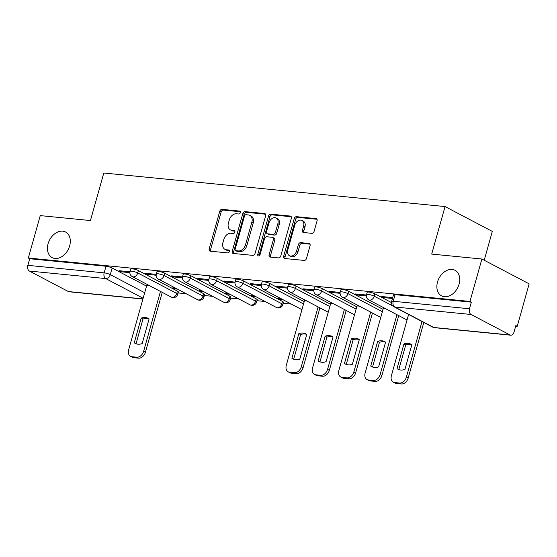 <?xml version="1.0" encoding="UTF-8"?>
<svg xmlns="http://www.w3.org/2000/svg" width="557" height="557" viewBox="0 0 557 557"><rect width="100%" height="100%" fill="white"/><g stroke="black" fill="none" stroke-linecap="round" stroke-linejoin="round"><path stroke-width="0.84" d="M240.311 212.656A1.553 1.121 -62.3 0 0 239.872 211.166A1.553 1.121 -62.3 0 0 239.566 211.075L221.999 209.348A2.214 1.601 -62.3 0 0 219.757 211.277L209.174 248.93A2.214 1.601 -62.3 0 0 209.794 251.054A2.214 1.601 -62.3 0 0 210.24 251.186L227.806 252.913A1.553 1.121 -62.3 0 0 229.373 251.562A1.553 1.121 -62.3 0 0 228.941 250.079A1.553 1.121 -62.3 0 0 228.628 249.982L226.358 249.759A7.088 5.131 -62.3 0 1 224.937 249.341A7.088 5.131 -62.3 0 1 222.946 242.546L223.83 239.406A7.088 5.131 -62.3 0 1 231.002 233.237L233.272 233.46A1.553 1.121 -62.3 0 0 234.845 232.109A1.553 1.121 -62.3 0 0 234.406 230.619A1.553 1.121 -62.3 0 0 234.1 230.528L231.823 230.306A7.088 5.131 -62.3 0 1 230.403 229.888A7.088 5.131 -62.3 0 1 228.412 223.092L229.296 219.952A7.088 5.131 -62.3 0 1 236.467 213.777L238.744 214.006A1.553 1.121 -62.3 0 0 240.311 212.656M437.517 282.037A14.447 10.458 -62.3 0 0 441.576 295.878A14.447 10.458 -62.3 0 0 459.079 284.154A14.447 10.458 -62.3 0 0 455.02 270.312A14.447 10.458 -62.3 0 0 437.517 282.037M48.09 243.757A14.447 10.458 -62.3 0 0 52.149 257.599A14.447 10.458 -62.3 0 0 69.653 245.874A14.447 10.458 -62.3 0 0 65.594 232.025A14.447 10.458 -62.3 0 0 48.09 243.757M311.843 233.334A2.214 1.601 -62.3 0 0 314.085 231.406L317.058 220.844A2.214 1.601 -62.3 0 0 316.432 218.72A2.214 1.601 -62.3 0 0 315.993 218.588L296.484 216.673A2.214 1.601 -62.3 0 0 294.242 218.602L283.652 256.255A2.214 1.601 -62.3 0 0 284.279 258.378A2.214 1.601 -62.3 0 0 284.724 258.511L304.233 260.425A2.214 1.601 -62.3 0 0 306.468 258.497L310.061 245.734A2.214 1.601 -62.3 0 0 309.434 243.611A2.214 1.601 -62.3 0 0 308.996 243.479L300.641 242.657A2.214 1.601 -62.3 0 0 298.406 244.593L296.623 250.915A5.925 4.289 -62.3 0 1 289.445 255.726A5.925 4.289 -62.3 0 1 287.781 250.051L294.744 225.258A5.925 4.289 -62.3 0 1 301.929 220.447A5.925 4.289 -62.3 0 1 303.593 226.128L302.43 230.257A2.214 1.601 -62.3 0 0 303.05 232.38A2.214 1.601 -62.3 0 0 303.495 232.513L311.843 233.334M28.33 258.016L40.25 215.608L90.443 220.544L103.804 173.018L445.057 206.563L431.703 254.089L481.896 259.019L469.976 301.434L28.33 258.016L29.709 258.74L27.85 265.348L104.152 272.853A4.512 0.877 15.7 0 1 110.279 274.629L144.688 292.717M265.64 215.789A2.214 1.601 -62.3 0 0 265.014 213.665A2.214 1.601 -62.3 0 0 264.575 213.533L245.066 211.618A2.214 1.601 -62.3 0 0 242.824 213.547L232.234 251.2A2.214 1.601 -62.3 0 0 232.861 253.324A2.214 1.601 -62.3 0 0 233.299 253.456L252.808 255.371A2.214 1.601 -62.3 0 0 255.05 253.442L265.64 215.789M270.772 214.146L290.281 216.06A2.214 1.601 -62.3 0 1 290.726 216.193A2.214 1.601 -62.3 0 1 291.346 218.316L280.763 255.969A2.214 1.601 -62.3 0 1 278.521 257.898L270.173 257.076A2.214 1.601 -62.3 0 1 269.727 256.944A2.214 1.601 -62.3 0 1 269.108 254.821L273.396 239.552A2.214 1.601 -62.3 0 0 272.777 237.428A2.214 1.601 -62.3 0 0 272.331 237.296L266.796 236.753A2.214 1.601 -62.3 0 0 264.554 238.681L260.084 254.584A1.553 1.121 -62.3 0 1 258.204 255.837A1.553 1.121 -62.3 0 1 257.773 254.354L268.53 216.074A2.214 1.601 -62.3 0 1 270.772 214.146L272.15 214.87L291.255 216.743M481.896 259.019L529.15 283.861L517.23 326.277L515.691 326.123M178.108 292.94L186.212 293.734M204.384 295.523L212.489 296.317M230.661 298.106L238.765 298.9M256.937 300.689L265.041 301.483M283.214 303.273L291.318 304.066M484.207 260.237L492.311 231.406L445.057 206.563M469.976 301.434L471.354 302.159L469.495 308.766A4.512 2.987 95.6 0 0 471.055 314.475L510.038 334.973A4.512 2.987 95.6 0 0 510.797 335.203A4.512 2.987 95.6 0 0 513.993 332.16L515.852 325.553L517.23 326.277M29.709 258.74L106.011 266.246A4.512 0.877 15.7 0 1 112.131 268.021L146.547 286.117M142.912 299.039L69.152 291.784A4.512 2.987 -84.4 0 1 68.393 291.555L29.41 271.064A4.512 2.987 -84.4 0 1 27.85 265.348M156.225 274.357L145.286 273.285L147.347 274.371L147.591 273.508M175.33 288.018L172.837 287.767L174.905 288.853L175.149 287.997M182.501 276.94L171.563 275.868L173.624 276.954L173.868 276.091M201.606 290.594L199.114 290.35L201.181 291.436L201.425 290.58M208.778 279.523L197.839 278.451L199.9 279.537L200.144 278.674M227.883 293.177L225.39 292.933L227.458 294.019L227.702 293.163M235.054 282.107L224.116 281.034L226.177 282.12L226.421 281.257M254.159 295.76L251.667 295.516L253.734 296.603L253.978 295.746M261.33 284.69L250.392 283.617L252.453 284.704L252.697 283.84M280.436 298.343L277.943 298.099L280.011 299.186L280.255 298.329M287.607 287.273L276.669 286.201L278.73 287.287L278.973 286.423M306.712 300.926L304.435 300.794M313.883 289.856L302.945 288.784L305.006 289.87L305.25 289.006M332.989 303.509L330.712 303.377M340.16 292.439L329.215 291.367L331.283 292.453L331.526 291.59M359.265 306.092L356.988 305.96M366.436 295.022L355.491 293.95L357.559 295.036L357.803 294.173M385.541 308.675L383.265 308.543M392.692 297.605L381.768 296.533L383.836 297.619L384.079 296.756M374.896 293.852L374.241 296.199A4.512 0.877 15.7 0 0 369.521 294.632A4.512 0.877 15.7 0 0 366.527 294.646L367.181 292.3A4.512 0.877 -164.3 0 1 370.175 292.293A4.512 0.877 -164.3 0 1 374.896 293.852L391.439 302.548M348.619 291.269L347.965 293.616A4.512 0.877 15.7 0 0 343.244 292.049A4.512 0.877 15.7 0 0 340.25 292.063L340.905 289.717A4.512 0.877 -164.3 0 1 343.899 289.71A4.512 0.877 -164.3 0 1 348.619 291.269L383.035 309.358M322.343 288.686L321.688 291.033A4.512 0.877 15.7 0 0 316.968 289.466A4.512 0.877 15.7 0 0 313.974 289.48L314.628 287.134A4.512 0.877 -164.3 0 1 317.622 287.127A4.512 0.877 -164.3 0 1 322.343 288.686L356.759 306.775M296.066 286.103L295.412 288.449A4.512 0.877 15.7 0 0 290.691 286.883A4.512 0.877 15.7 0 0 287.697 286.897L288.352 284.55A4.512 0.877 -164.3 0 1 291.346 284.543A4.512 0.877 -164.3 0 1 296.066 286.103L330.482 304.192M269.79 283.52L269.135 285.866A4.512 0.877 15.7 0 0 264.415 284.307A4.512 0.877 15.7 0 0 261.421 284.314L262.075 281.967A4.512 0.877 -164.3 0 1 265.069 281.96A4.512 0.877 -164.3 0 1 269.79 283.52L304.206 301.609M243.513 280.937L242.859 283.283A4.512 0.877 15.7 0 0 238.138 281.724A4.512 0.877 15.7 0 0 235.145 281.731L235.799 279.384A4.512 0.877 -164.3 0 1 238.8 279.377A4.512 0.877 -164.3 0 1 243.513 280.937L282.503 301.434L281.842 303.781A4.512 0.877 15.7 0 1 282.824 304.672L283.478 302.326A4.512 0.877 -164.3 0 0 282.503 301.434M217.237 278.354L216.582 280.7A4.512 0.877 15.7 0 0 211.862 279.141A4.512 0.877 15.7 0 0 208.868 279.148L209.523 276.801A4.512 0.877 -164.3 0 1 212.523 276.794A4.512 0.877 -164.3 0 1 217.237 278.354L256.227 298.851L255.566 301.198A4.512 0.877 15.7 0 1 256.547 302.089L257.202 299.743A4.512 0.877 -164.3 0 0 256.227 298.851M190.96 275.771L190.306 278.117A4.512 0.877 15.7 0 0 185.585 276.557A4.512 0.877 15.7 0 0 182.592 276.564L183.246 274.218A4.512 0.877 -164.3 0 1 186.247 274.211A4.512 0.877 -164.3 0 1 190.96 275.771L229.95 296.268L229.289 298.615A4.512 0.877 15.7 0 1 230.271 299.506L230.925 297.16A4.512 0.877 -164.3 0 0 229.95 296.268M164.684 273.188L164.03 275.534A4.512 0.877 15.7 0 0 159.309 273.974A4.512 0.877 15.7 0 0 156.315 273.981L156.97 271.635A4.512 0.877 -164.3 0 1 159.97 271.628A4.512 0.877 -164.3 0 1 164.684 273.188L203.674 293.685L203.013 296.032A4.512 0.877 15.7 0 1 203.994 296.923L204.649 294.576A4.512 0.877 -164.3 0 0 203.674 293.685M138.408 270.605L137.753 272.951A4.512 0.877 15.7 0 0 133.032 271.391A4.512 0.877 15.7 0 0 130.039 271.398L130.693 269.052A4.512 0.877 -164.3 0 1 133.694 269.045A4.512 0.877 -164.3 0 1 138.408 270.605L177.398 291.102L176.736 293.448A4.512 0.877 15.7 0 1 177.718 294.34L178.372 291.993A4.512 0.877 -164.3 0 0 177.398 291.102M129.948 271.774L119.01 270.702L121.071 271.788L121.315 270.925M149.053 285.435L146.776 285.295M174.905 288.853L177.398 289.104M201.181 291.436L203.674 291.687M227.458 294.019L229.95 294.263M253.734 296.603L256.227 296.846M280.011 299.186L282.503 299.429M121.071 271.788L129.872 272.652M471.354 302.159L395.052 294.653A4.512 0.877 -164.3 0 0 393.458 294.883L391.599 301.49A4.512 0.877 15.7 0 1 393.193 301.26L469.495 308.766M147.347 274.371L156.148 275.235M173.624 276.954L182.424 277.818M199.9 279.537L208.701 280.401M226.177 282.12L234.97 282.984M252.453 284.704L261.247 285.567M278.73 287.287L287.523 288.15M305.006 289.87L313.8 290.733M331.283 292.453L340.076 293.316M357.559 295.036L366.353 295.899M383.836 297.619L392.455 298.461M230.403 229.888L231.782 230.612A7.088 5.131 -62.3 0 0 233.202 231.03L231.823 230.306M234.852 231.19L233.202 231.03M224.937 249.341L226.316 250.065A7.088 5.131 -62.3 0 0 227.729 250.483L226.358 249.759M229.387 250.65L227.729 250.483M240.325 211.737L223.378 210.073A2.214 1.601 -62.3 0 0 221.136 212.001L210.553 249.654A2.214 1.601 -62.3 0 0 210.643 251.228M265.55 214.215L246.438 212.342A2.214 1.601 -62.3 0 0 244.196 214.271L233.613 251.924A2.214 1.601 -62.3 0 0 233.703 253.491M246.055 214.724A1.553 1.121 -62.3 0 0 244.488 216.074L235.2 249.125A1.553 1.121 -62.3 0 0 235.632 250.615A1.553 1.121 -62.3 0 0 235.945 250.706L238.34 250.942A7.088 5.131 -62.3 0 0 245.512 244.767L251.861 222.173A7.088 5.131 -62.3 0 0 249.87 215.378A7.088 5.131 -62.3 0 0 248.457 214.96L246.055 214.724M235.632 250.615L237.01 251.339A1.553 1.121 -62.3 0 0 237.324 251.43L235.945 250.706M249.87 215.378L251.249 216.102A7.088 5.131 -62.3 0 1 253.24 222.897L246.89 245.491A7.088 5.131 -62.3 0 1 239.719 251.667L237.324 251.43M272.777 237.428L274.155 238.152A2.214 1.601 -62.3 0 1 274.775 240.276L270.486 255.545A2.214 1.601 -62.3 0 0 270.577 257.118M272.15 214.87A2.214 1.601 -62.3 0 0 269.908 216.798L259.144 255.078A1.553 1.121 -62.3 0 0 259.096 255.816M277.852 223.705A5.925 4.289 -62.3 0 0 276.188 218.024A5.925 4.289 -62.3 0 0 269.01 222.835L266.552 231.573A2.214 1.601 -62.3 0 0 267.172 233.696A2.214 1.601 -62.3 0 0 267.618 233.822L273.16 234.372A2.214 1.601 -62.3 0 0 275.395 232.443L277.852 223.705L279.231 224.429A5.925 4.289 -62.3 0 0 277.567 218.748L276.188 218.024M267.172 233.696L268.551 234.42A2.214 1.601 -62.3 0 0 268.996 234.546L267.618 233.822M279.231 224.429L276.773 233.167A2.214 1.601 -62.3 0 1 274.531 235.096L268.996 234.546M301.929 220.447L303.307 221.171A5.925 4.289 -62.3 0 1 304.971 226.852L303.809 230.988A2.214 1.601 -62.3 0 0 303.899 232.554M289.445 255.726L290.824 256.45A5.925 4.289 -62.3 0 0 298.002 251.646L296.623 250.915M309.971 244.168L302.019 243.388A2.214 1.601 -62.3 0 0 299.777 245.317L298.002 251.646M316.968 219.27L297.856 217.397A2.214 1.601 -62.3 0 0 295.621 219.326L285.031 256.979A2.214 1.601 -62.3 0 0 285.121 258.545M141.179 318.138L134.244 342.82A14.106 10.214 -62.3 0 0 135.107 343.349A14.106 10.214 -62.3 0 0 142.16 343.599L149.095 318.91A14.106 10.214 -62.3 0 0 148.232 318.381A14.106 10.214 -62.3 0 0 141.179 318.138L142.968 319.077L136.033 343.76L134.244 342.82M146.797 285.212L128.632 349.845A6.768 4.902 -62.3 0 0 130.533 356.334A6.768 4.902 -62.3 0 0 131.891 356.731L136.771 357.211A6.768 4.902 -62.3 0 0 143.622 351.314L160.458 291.429M149.095 318.91A14.106 10.214 -62.3 0 0 142.968 319.077M162.247 292.369L145.412 352.261A6.768 4.902 117.7 0 1 138.561 358.158L133.68 357.678A6.768 4.902 117.7 0 1 132.322 357.274L130.533 356.334M298.837 333.629L291.896 358.318A14.106 10.214 -62.3 0 0 292.759 358.847A14.106 10.214 -62.3 0 0 299.812 359.098L306.754 334.409A14.106 10.214 -62.3 0 0 305.89 333.88A14.106 10.214 -62.3 0 0 298.837 333.629L300.627 334.576L293.692 359.258L291.896 358.318M304.456 300.71L286.291 365.343A6.768 4.902 -62.3 0 0 288.192 371.832A6.768 4.902 -62.3 0 0 289.543 372.229L294.43 372.71A6.768 4.902 -62.3 0 0 301.281 366.812L318.117 306.928M306.754 334.409A14.106 10.214 -62.3 0 0 300.627 334.576M319.906 307.868L303.071 367.752A6.768 4.902 117.7 0 1 296.22 373.65L291.339 373.169A6.768 4.902 117.7 0 1 289.981 372.772L288.192 371.832M325.114 336.212L318.172 360.901A14.106 10.214 -62.3 0 0 319.036 361.43A14.106 10.214 -62.3 0 0 326.089 361.681L333.03 336.992A14.106 10.214 -62.3 0 0 332.167 336.463A14.106 10.214 -62.3 0 0 325.114 336.212L326.903 337.159L319.969 361.841L318.172 360.901M330.733 303.293L312.568 367.926A6.768 4.902 -62.3 0 0 314.468 374.415A6.768 4.902 -62.3 0 0 315.819 374.812L320.707 375.293A6.768 4.902 -62.3 0 0 327.558 369.395L344.393 309.504M333.03 336.992A14.106 10.214 -62.3 0 0 326.903 337.159M346.182 310.451L329.347 370.335A6.768 4.902 117.7 0 1 322.496 376.233L317.615 375.752A6.768 4.902 117.7 0 1 316.258 375.355L314.468 374.415M351.39 338.795L344.449 363.484A14.106 10.214 -62.3 0 0 345.312 364.013A14.106 10.214 -62.3 0 0 352.365 364.264L359.307 339.575A14.106 10.214 -62.3 0 0 358.443 339.046A14.106 10.214 -62.3 0 0 351.39 338.795L353.18 339.742L346.245 364.424L344.449 363.484M357.009 305.877L338.844 370.509A6.768 4.902 -62.3 0 0 340.745 376.998A6.768 4.902 -62.3 0 0 342.095 377.395L346.983 377.876A6.768 4.902 -62.3 0 0 353.834 371.979L370.67 312.087M359.307 339.575A14.106 10.214 -62.3 0 0 353.18 339.742M372.459 313.034L355.624 372.918A6.768 4.902 117.7 0 1 348.773 378.816L343.892 378.335A6.768 4.902 117.7 0 1 342.534 377.938L340.745 376.998M377.667 341.378L370.725 366.067A14.106 10.214 -62.3 0 0 371.589 366.597A14.106 10.214 -62.3 0 0 378.642 366.847L385.583 342.158A14.106 10.214 -62.3 0 0 384.72 341.629A14.106 10.214 -62.3 0 0 377.667 341.378L379.456 342.325L372.522 367.007L370.725 366.067M383.286 308.46L365.12 373.086A6.768 4.902 -62.3 0 0 367.021 379.582A6.768 4.902 -62.3 0 0 368.372 379.978L373.26 380.459A6.768 4.902 -62.3 0 0 380.111 374.562L396.946 314.67M385.583 342.158A14.106 10.214 -62.3 0 0 379.456 342.325M398.735 315.617L381.9 375.502A6.768 4.902 117.7 0 1 375.049 381.399L370.168 380.918A6.768 4.902 117.7 0 1 368.811 380.522L367.021 379.582M403.943 343.961L397.002 368.65A14.106 10.214 -62.3 0 0 397.865 369.18A14.106 10.214 -62.3 0 0 404.918 369.43L411.86 344.741A14.106 10.214 -62.3 0 0 410.996 344.212A14.106 10.214 -62.3 0 0 403.943 343.961L405.733 344.908L398.798 369.59L397.002 368.65M408.601 314.461L391.397 375.669A6.768 4.902 -62.3 0 0 393.298 382.165A6.768 4.902 -62.3 0 0 394.648 382.562L399.536 383.042A6.768 4.902 -62.3 0 0 406.387 377.145L422.025 321.521M411.86 344.741A14.106 10.214 -62.3 0 0 405.733 344.908M423.814 322.461L408.177 378.085A6.768 4.902 117.7 0 1 401.325 383.982L396.445 383.501A6.768 4.902 117.7 0 1 395.087 383.105L393.298 382.165M240.13 211.368L239.566 211.075M229.192 250.281L228.628 249.982M234.657 230.828L234.1 230.528M471.055 314.475L394.753 306.977L433.736 327.467L510.038 334.973M112.131 268.021L110.279 274.629A4.512 3.272 -62.3 0 1 105.712 278.563L29.41 271.064M143.135 298.239L105.712 278.563A4.512 2.987 -84.4 0 1 104.152 272.853L106.011 266.246M68.393 291.555L142.954 298.886M366.527 294.646A4.512 4.512 0 0 0 368.769 299.861A4.512 3.272 117.7 0 0 369.674 300.126A4.512 3.272 117.7 0 0 374.241 296.199L392.817 305.967M340.25 292.063A4.512 4.512 0 0 0 342.492 297.278A4.512 3.272 117.7 0 0 343.397 297.542A4.512 3.272 117.7 0 0 347.965 293.616L382.374 311.704M313.974 289.48A4.512 4.512 0 0 0 316.216 294.695A4.512 3.272 117.7 0 0 317.121 294.959A4.512 3.272 117.7 0 0 321.688 291.033L356.097 309.121M287.697 286.897A4.512 4.512 0 0 0 289.939 292.112A4.512 3.272 117.7 0 0 290.845 292.376A4.512 3.272 117.7 0 0 295.412 288.449L329.821 306.538M261.421 284.314A4.512 4.512 0 0 0 263.663 289.529A4.512 3.272 117.7 0 0 264.568 289.793A4.512 3.272 117.7 0 0 269.135 285.866L303.544 303.955M235.145 281.731A4.512 4.512 0 0 0 237.386 286.946A4.512 3.272 117.7 0 0 238.292 287.21A4.512 3.272 117.7 0 0 242.859 283.283L281.842 303.781A4.512 3.272 117.7 0 1 277.282 307.708A4.512 3.272 -62.3 0 1 276.376 307.443A4.512 4.512 0 0 0 282.824 304.672M208.868 279.148A4.512 4.512 0 0 0 211.11 284.362A4.512 3.272 117.7 0 0 212.015 284.634A4.512 3.272 117.7 0 0 216.582 280.7L255.566 301.198A4.512 3.272 117.7 0 1 251.005 305.125A4.512 3.272 -62.3 0 1 250.1 304.86A4.512 4.512 0 0 0 256.547 302.089M182.592 276.564A4.512 4.512 0 0 0 184.833 281.779A4.512 3.272 117.7 0 0 185.739 282.051A4.512 3.272 117.7 0 0 190.306 278.117L229.289 298.615A4.512 3.272 117.7 0 1 224.729 302.542A4.512 3.272 -62.3 0 1 223.823 302.277A4.512 4.512 0 0 0 230.271 299.506M156.315 273.981A4.512 4.512 0 0 0 158.557 279.196A4.512 3.272 117.7 0 0 159.462 279.468A4.512 3.272 117.7 0 0 164.03 275.534L203.013 296.032A4.512 3.272 117.7 0 1 198.452 299.958A4.512 3.272 -62.3 0 1 197.547 299.694A4.512 4.512 0 0 0 203.994 296.923M130.039 271.398A4.512 4.512 0 0 0 132.281 276.613A4.512 3.272 117.7 0 0 133.186 276.885A4.512 3.272 117.7 0 0 137.753 272.951L176.736 293.448A4.512 3.272 117.7 0 1 172.176 297.375A4.512 3.272 -62.3 0 1 171.271 297.111A4.512 4.512 0 0 0 177.718 294.34M395.052 294.653L393.193 301.26A4.512 2.987 -84.4 0 0 394.753 306.977A4.512 3.272 117.7 0 1 393.848 306.705L432.838 327.203A4.512 4.512 0 0 0 434.495 327.697L510.797 335.203M434.495 327.697A4.512 2.987 95.6 0 1 433.736 327.467A4.512 3.272 117.7 0 1 432.838 327.203M210.553 249.654L209.174 248.93M221.136 212.001L219.757 211.277M223.378 210.073L221.999 209.348M233.613 251.924L232.234 251.2M244.196 214.271L242.824 213.547M246.438 212.342L245.066 211.618M265.376 213.958L264.575 213.533M239.719 251.667L238.34 250.942M246.89 245.491L245.512 244.767M253.24 222.897L251.861 222.173M291.081 216.485L290.281 216.06M270.486 255.545L269.108 254.821M274.775 240.276L273.396 239.552M259.144 255.078L257.773 254.354M269.908 216.798L268.53 216.074M274.531 235.096L273.16 234.372M276.773 233.167L275.395 232.443M303.809 230.988L302.43 230.257M304.971 226.852L303.593 226.128M299.777 245.317L298.406 244.593M302.019 243.388L300.641 242.657M309.796 243.903L308.996 243.479M285.031 256.979L283.652 256.255M295.621 219.326L294.242 218.602M297.856 217.397L296.484 216.673M316.794 219.005L315.993 218.588M145.412 352.261L143.622 351.314M138.561 358.158L136.771 357.211M133.68 357.678L131.891 356.731M303.071 367.752L301.281 366.812M296.22 373.65L294.43 372.71M291.339 373.169L289.543 372.229M329.347 370.335L327.558 369.395M322.496 376.233L320.707 375.293M317.615 375.752L315.819 374.812M355.624 372.918L353.834 371.979M348.773 378.816L346.983 377.876M343.892 378.335L342.095 377.395M381.9 375.502L380.111 374.562M375.049 381.399L373.26 380.459M370.168 380.918L368.372 379.978M408.177 378.085L406.387 377.145M401.325 383.982L399.536 383.042M396.445 383.501L394.648 382.562M171.271 297.111L132.281 276.613M197.547 299.694L158.557 279.196M223.823 302.277L184.833 281.779M250.1 304.86L211.11 284.362M276.376 307.443L237.386 286.946M301.943 309.65L263.663 289.529M328.219 312.233L289.939 292.112M354.496 314.816L316.216 294.695M380.772 317.399L342.492 297.278M407.049 319.983L368.769 299.861M391.599 301.49A4.512 4.512 0 0 0 393.848 306.705"/></g></svg>
